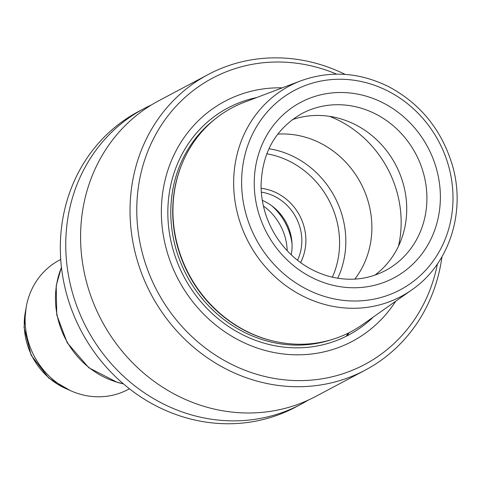 <?xml version="1.0" encoding="UTF-8"?>
<svg xmlns="http://www.w3.org/2000/svg" width="481" height="481" viewBox="0 0 481 481"><rect width="100%" height="100%" fill="white"/><g stroke="black" fill="none" stroke-linecap="round" stroke-linejoin="round"><path stroke-width="0.72" d="M181.331 165.584L181.078 166.222A126.202 115.825 62 0 0 268.085 339.742A126.202 115.825 62 0 0 274.068 341.251L274.735 341.402A126.768 116.342 -118 0 1 268.723 339.881A126.768 116.342 -118 0 1 181.331 165.584A126.768 116.342 -118 0 1 244.444 102.188L300.859 80.808A119.132 109.337 62 0 0 234.295 195.472A119.132 109.337 62 0 0 323.677 304.184A119.132 109.337 62 0 0 411.892 289.815C449.687 263.991 466.456 210.882 451.966 163.871C441.149 129.329 420.172 103.655 389.039 86.851C359.674 72.27 330.279 70.256 300.859 80.808M411.892 289.815L362.596 324.591A126.768 116.342 -118 0 1 274.735 341.402M354.798 279.118A88.919 81.602 62 0 0 360.678 183.027A88.919 81.602 62 0 0 277.759 134.103M261.303 192.135A46.639 42.803 -118 0 1 266.594 193.272A46.639 42.803 -118 0 1 297.505 260.269M300.565 262.596A49.777 45.683 62 0 0 261.093 188.293M262.301 200.373A46.639 42.803 -118 0 1 291.233 254.834M337.728 278.246A88.919 81.602 62 0 0 268.921 148.737M151.503 104.906A167.37 153.607 62 0 0 143.969 108.628A167.37 153.607 62 0 0 67.887 271.885A167.37 153.607 62 0 0 192.226 415.115A167.37 153.607 62 0 0 301.016 404.244A167.37 153.607 62 0 0 308.315 400.084M347.39 335.684A148.882 136.634 62 0 0 349.008 332.744M143.969 108.628L138.54 111.508A167.37 153.607 62 0 0 62.458 274.771A167.37 153.607 62 0 0 186.796 418.001A167.37 153.607 62 0 0 295.593 407.124L301.016 404.244M282.311 87.837A135.889 124.711 62 0 0 161.688 202.218A135.889 124.711 62 0 0 264.033 350.144A135.889 124.711 62 0 0 395.689 301.244M336.61 74.134A162.145 148.809 62 0 0 141.793 169.829A162.145 148.809 62 0 0 259.283 375.036A162.145 148.809 62 0 0 437.433 263.925M345.124 74.393A167.37 153.607 62 0 0 208.249 74.477A167.37 153.607 62 0 0 132.167 237.74A167.37 153.607 62 0 0 256.505 380.97A167.37 153.607 62 0 0 365.301 370.093A167.37 153.607 62 0 0 441.985 256.722M208.249 74.477L158.796 100.745A167.37 153.607 62 0 0 82.714 264.009A167.37 153.607 62 0 0 207.052 407.239A167.37 153.607 62 0 0 315.849 396.368L365.301 370.093M374.903 275.15A88.919 81.602 62 0 0 395.52 164.514A88.919 81.602 62 0 0 292.304 119.667M60.732 259.451L59.349 260.191A73.226 67.202 62 0 0 26.058 331.613A73.226 67.202 62 0 0 80.459 394.282A73.226 67.202 62 0 0 128.054 389.52L129.437 388.786M329.341 284.343A99.375 91.204 62 0 0 435.377 165.199A99.375 91.204 62 0 0 277.218 120.833A99.375 91.204 62 0 0 329.341 284.343M326.9 297.132A112.867 103.583 62 0 0 447.33 161.814A112.867 103.583 62 0 0 267.707 111.43A112.867 103.583 62 0 0 326.9 297.132M398.502 246.146A107.221 98.407 62 0 0 329.551 116.348M287.187 250.757A53.349 48.96 62 0 0 263.408 206.006M292.027 243.639A57.534 52.802 62 0 0 272.018 205.976M332.359 277.206A85.78 78.722 62 0 0 266.787 153.77M346.182 336.297A143.837 132.004 62 0 0 348.184 333.153M214.273 119.709A126.202 115.825 62 0 0 174.314 242.562A126.202 115.825 62 0 0 266.149 340.77A126.202 115.825 62 0 0 331.193 339.784M256.734 97.529A128.589 118.013 62 0 0 167.905 216.973A128.589 118.013 62 0 0 264.995 343.416A128.589 118.013 62 0 0 373.334 317.015M385.359 270.599A88.919 81.602 62 0 0 415.71 153.788A88.919 81.602 62 0 0 301.93 113.552C275.348 128.86 261.724 153.168 261.051 186.478C261.423 204.485 266.528 221.272 276.365 236.844C289.502 256.734 306.878 269.859 328.493 276.22C348.719 281.619 367.676 279.75 385.359 270.599M25.812 309.68A66.426 60.961 62 0 0 68.272 389.61M61.466 267.46A82.642 75.842 62 0 0 117.905 382.407A82.642 75.842 62 0 0 123.214 383.694M26.142 307.515L24.05 327.405L31.187 355.255L48.773 378.084L70.25 390.542M123.425 383.874L117.532 382.467L88.787 367.718L67.178 342.694L56.764 314.917L56.193 285.72L61.436 267.189"/></g></svg>
